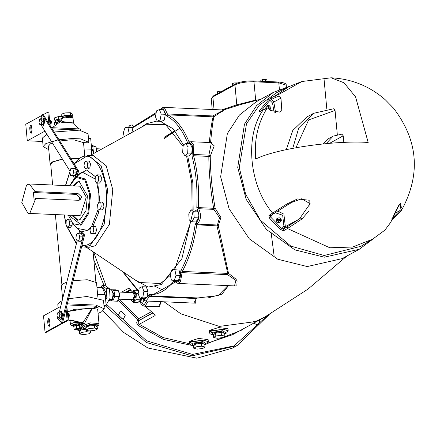 <?xml version="1.0" encoding="UTF-8"?>
<svg xmlns="http://www.w3.org/2000/svg" width="436" height="436" viewBox="0 0 436 436"><rect width="100%" height="100%" fill="white"/><g stroke="black" fill="none" stroke-linecap="round" stroke-linejoin="round"><path stroke-width="0.65" d="M368.175 142.452C334.243 140.136 275.775 148.763 255.692 159.053C254.09 140 257.845 123.121 266.957 108.422L267.41 108.063L268.5 108.39L270.478 110.444L279.885 112.145L281.809 110.57L280.975 98.105L279.002 96.04L278.936 94.34L301.87 81.521L331.153 77.793L344.02 82.807L355.569 96.885L368.175 142.452M295.968 147.684L308.644 119.922L335.061 110.417L333.747 108.744L313.528 113.333L298.791 127.846L292.758 148.289M286.338 149.613L292.774 130.468L306.911 116.952L313.528 113.333M329.638 143.313L343.214 135.809L341.9 134.141L333.169 136.119L326.155 143.613M322.94 143.918L328.755 138.534L322.94 143.918M335.061 110.417L337.3 134.55M343.214 135.809L343.83 142.458M324.013 78.769L326.82 109.033M280.975 98.105L273.803 102.029L280.986 98.095M270.276 215.804L286.85 205.383L286.436 205.639L287.667 203.476L286.556 205.596L291.826 202.364L301.592 198.794L310.138 203.65L299.428 218.937L302.252 218.627L309.004 210.915L309.173 200.233L297.445 198.93L287.76 203.601M302.252 218.627L299.33 219.008L287.204 226.834L287.471 228.529L302.366 218.725M287.667 203.476L268.941 215.444L269.295 217.951L280.73 229.81L283.645 230.693L287.471 228.529L329.812 247.768L352.571 247.043L372.54 239.228L384.906 230.137L390.781 222.316M397.392 207.465L400.935 203.143L399.937 210.544L402.433 208.61L399.599 204.184L390.623 222.485M402.433 208.61L401.071 211.144C420.985 175.168 418.467 140.844 393.512 108.161L393.545 108.204M385.195 99.691L393.506 108.161L385.282 99.773C369.761 86.219 351.721 78.894 331.153 77.793M275.656 112.935L273.803 102.029L272.511 103.01L273.803 102.029L271.361 99.479L269.939 100.324L268.663 99.713L259.344 110.668L259.333 111.856L266.957 108.422M271.312 97.773L271.361 99.479L275.214 97.577L275.165 95.871L271.312 97.773L268.663 99.713M259.72 111.523L259.333 111.856M259.344 110.668L260.744 111.131L269.939 100.324L272.522 103.005M265.72 108.673L266.031 106.439L268.331 105.196L268.641 108.537M266.985 108.204L266.761 107.37L267.704 105.392M268.363 105.507L268.914 105.223L270.898 107.55L270.445 109.131L269.704 109.638M268.914 105.223L269.328 109.725M268.663 108.564L268.385 105.512M400.935 203.143L400.935 203.143C400.303 203.198 398.248 204.266 390.776 222.322M394.635 213.449L399.937 210.544M372.54 239.228L360.839 246.329L324.177 255.496L290.856 246.127L260.368 220.202L245.599 194.102L239.282 167.462L246.514 123.753L259.246 105.332L276.724 92.628L289.014 86.606L301.87 81.521M287.177 205.182L291.793 202.38M280.73 229.81L281.841 228.666L283.378 228.993L285.378 226.644L283.94 226.186L285.362 226.638L299.428 218.937M268.941 215.444L270.484 215.624L270.565 216.97L269.295 217.951M287.204 226.834L283.378 228.993L283.645 230.693M285.378 226.644L299.33 219.008M280.397 222.028L279.481 222.24L277.252 220.196L281.345 220.371L280.397 222.028L279.209 222.682L276.762 222.158L276.468 218.948L279.056 217.695L280.582 218.42L281.285 219.739L280.757 220.027L280.817 220.665M277.252 220.196L276.718 220.485L276.664 219.848L278.141 217.902M277.192 219.559L281.285 219.739M280.757 220.027L276.664 219.848M373.652 238.541L359.259 249.278L324.335 257.196L294.845 249.872L266.412 229.472L246.198 199.426L237.729 167.391L244.465 124.195L256.564 105.643L273.388 92.372L290.191 86.039M359.259 249.278L342.156 258.635L307.233 266.554L277.743 259.229L249.316 238.83L229.096 208.784L220.632 176.754L227.363 133.552L239.462 115L256.286 101.73L273.388 92.372M234.47 285.912L236.247 279.329L228.519 273.383L218.289 225.706L220.883 217.471L215.062 208.081C211.994 189.24 210.386 171.942 210.25 156.202L214.24 145.842L210.572 142.496C211.869 128.909 213.002 120.309 213.983 116.706L223.701 110.123M193.835 303.096L196.696 298.104L207.71 297.979L221.929 294.158L228.475 285.645M175.081 130.931L164.492 138.501M223.521 109.992L241.032 104.422M208.136 339.731L189.415 341.737M158.437 306.77L161.413 301.679M227.995 328.864L209.269 330.87M131.961 291.406L128.767 288.218L130.059 289.123M154.273 314.171L155.151 315.577L153.745 313.664L145.068 306.181M159.413 109.578L163.549 109.758L165.348 114.292L164.258 120.102L161.369 121.388L157.233 121.208L155.434 116.674L156.524 110.858L159.413 109.578L161.211 114.107L160.121 119.922L157.233 121.208M124.195 136.702L123.339 132.642L125.094 127.514L132.13 127.999L132.942 131.885M142.136 286.73L146.273 286.91L148.071 291.444L146.976 297.259L144.087 298.54L139.951 298.36L138.152 293.826L139.242 288.011L142.136 286.73L143.935 291.264L142.845 297.08L139.951 298.36M171.986 269.546L179.022 270.037L180.161 275.476L178.406 280.604L174.269 280.424L171.375 280.119L170.231 274.68L171.986 269.546L174.885 269.857L176.024 275.296L174.269 280.424M191.072 209.852L195.208 210.032L197.917 211.907L198.326 217.886L196.026 221.979L191.889 221.799L189.18 219.924L188.772 213.951L191.072 209.852L193.78 211.727L194.189 217.7L191.889 221.799M185.698 143.618L189.834 143.798L192.167 147.117L191.818 153.216L189.131 156.001L184.995 155.821L182.662 152.502L183.016 146.403L185.698 143.618L188.03 146.932L187.682 153.036L184.995 155.821M165.348 114.292L161.211 114.107M164.258 120.102L160.121 119.922M125.094 127.514L127.993 127.819L129.132 133.258L128.827 134.152M132.13 127.999L127.993 127.819M130.353 133.312L129.132 133.258M148.071 291.444L143.935 291.264M146.976 297.259L142.845 297.08M179.022 270.037L174.885 269.857M180.161 275.476L176.024 275.296M197.917 211.907L193.78 211.727M198.326 217.886L194.189 217.7M192.167 147.117L188.03 146.932M191.818 153.216L187.682 153.036M88.088 155.341L93.26 155.565L106.226 165.805L112.766 189.644L109.376 224.431L95.37 245.74L89.255 247.267L84.083 247.043L90.198 245.512L104.204 224.208L107.599 189.42L101.054 165.582L88.088 155.341L74.142 163.92M79.592 231.004L80.562 231.047L84.573 234.939L62.61 322.727L61.58 322.684L83.538 234.895L79.592 231.004L79.041 233.206M77.101 240.955L59.323 312.023M57.874 317.822L57.628 318.792L61.58 322.684M84.573 234.939L83.538 234.895M60.648 311.075L61.165 311.097L62.915 314.154L61.356 319.19L60.288 319.305L60.838 319.163L62.397 314.133L60.648 311.075L59.263 312.127M77.139 241.043L80.349 241.304L81.766 240.116L82.104 239.277L82.246 235.2L81.134 233.298L78.42 233.178L79.69 236.067L79.052 240.002L77.139 241.043L75.869 238.16L76.507 234.225L78.42 233.178M80.862 233.445L80.535 233.271M59.002 318.133L60.288 319.305M58.004 318.089L60.075 318.182L61.487 317.217L61.885 314.225L60.866 312.198L58.795 312.105L57.383 313.064L56.985 316.056L58.004 318.089L59.421 317.13L59.814 314.138L58.795 312.105M61.487 317.217L59.421 317.13M61.885 314.225L59.814 314.138M80.126 241.015L80.584 241.037M72.196 222.927L72.114 225.319L70.365 227.347L67.645 227.227L66.038 225.183L66.179 221.112L67.934 219.085L69.542 221.128L69.4 225.199L67.645 227.227M40.553 119.202L42.276 114.641L43.311 114.684L78.654 171.119L76.812 175.991M99.021 201.928L101.735 202.048L103.572 203.111L103.937 207.046L102.465 209.918L99.751 209.803L97.915 208.74L97.55 204.8L99.021 201.928L100.858 202.991L101.223 206.926L99.751 209.803M92.993 226.469L95.707 226.589L96.558 230.121L95.462 233.647L90.808 233.516L89.958 229.985L91.053 226.464L92.993 226.469L93.838 230.006L92.748 233.527L90.808 233.516M86.502 160.966L89.216 161.086L90.486 163.969L89.849 167.904L87.936 168.95L85.222 168.83L83.952 165.942L84.589 162.012L86.502 160.966L87.772 163.849L87.135 167.784L85.222 168.83M97.026 174.825L99.74 174.945L101.348 176.989L101.207 181.06L99.457 183.093L96.743 182.973L95.135 180.929L95.277 176.853L97.026 174.825L98.634 176.869L98.492 180.945L96.743 182.973M66.07 308.911L67.122 320.297L45.061 332.368L43.524 315.822L60.724 306.41M49.933 323.959L49.148 326.477L47.998 325.016L47.633 321.038L48.685 318.454L49.562 319.986L49.933 323.959M78.654 171.119L77.619 171.07L75.259 177.321M74.365 178.106L72.817 175.632M70.049 171.206L41.474 125.59M42.276 114.641L77.619 171.07M41.295 119.012L42.178 118.009L43.24 117.894L44.995 120.952L43.431 125.988L42.368 126.102L41.038 124.843M70.648 175.539L75.303 175.664L76.393 172.144L75.548 168.612L72.834 168.492L73.679 172.024L72.589 175.545L70.648 175.539L69.798 172.007L70.894 168.481L72.834 168.492M42.728 117.873L44.477 120.93L42.913 125.966L42.368 126.102M41.038 119.001L43.109 119.088L43.992 121.382L43.431 124.276L41.987 124.881L39.916 124.794L39.033 122.5L39.594 119.606L41.038 119.001L41.927 121.29L41.366 124.184L39.916 124.794M43.992 121.382L41.927 121.29M43.431 124.276L41.366 124.184M75.303 175.664L72.589 175.545M76.393 172.144L73.679 172.024M72.948 185.9L76.589 182.101L79.178 181.452L87.429 195.873L85.996 210.588L80.071 219.602L77.483 220.251L71.662 215.28M79.695 181.507L77.624 182.144L73.978 185.943M72.698 215.324L78 220.24M29.332 183.992L80.006 186.205L86.257 197.127L80.682 215.101L78.72 215.586L28.051 213.373L21.8 202.457L26.552 185.044L29.332 183.992L35.065 191.611L77.984 193.486L76.327 194.396L79.744 197.939L79.079 200.282M77.984 193.486L81.603 196.919L80.039 199.971L78.616 200.304L35.703 198.435L30.008 212.888L28.051 213.373M35.703 198.435L34.046 199.339L33.414 192.521L76.327 194.396M33.414 192.521L35.065 191.611M101.348 176.989L98.634 176.869M101.207 181.06L98.492 180.945M89.849 167.904L87.135 167.784M90.486 163.969L87.772 163.849M70.943 221.188L69.542 221.128M69.836 219.166L67.934 219.085M72.114 225.319L69.4 225.199M82.404 236.187L79.69 236.067M81.766 240.116L79.052 240.002M96.558 230.121L93.838 230.006M95.462 233.647L92.748 233.527M103.572 203.111L100.858 202.991M103.937 207.046L101.223 206.926M164.187 137.335L174.825 130.637M160.84 109.638L163.14 108.58L165.8 114.15L167.391 113.96L164.29 107.458L163.854 107.387L223.913 110.008L212.833 115.943L213.983 116.706L213.22 116.848C212.027 120.478 210.708 129.089 209.253 142.686M190.875 141.716L211.422 142.61L208.877 155.14L210.25 156.202L208.828 156.404C208.877 172.16 210.479 189.453 213.64 208.283L215.062 208.081L213.907 209.373L219.521 217.722L217.433 224.998L218.289 225.706L216.975 225.886L227.745 273.41L228.519 273.383L227.554 274.636L237.075 281.242L236.841 286.011L177.937 283.444L180.46 281.754L182.303 271.426C189.213 258.624 194.015 243.152 196.707 224.998L197.17 224.115C201.04 219.935 201.541 214.801 198.669 208.708L198.402 207.618C199.301 188.957 197.699 171.664 193.589 155.739L193.802 144.948L190.875 141.716L189.044 142.261M227.897 285.624L218.158 295.581L197.819 297.946L150.851 295.891L175.305 282.07L175.91 282.087M148.071 295.919L149.586 296.491L195.797 298.513L196.336 297.87L196.696 298.104L195.797 298.513L195.688 303.178L145.853 301.003L150.126 295.848L150.851 295.891L150.098 295.848L149.156 294.627L144.496 299.717L143.052 298.497M154.088 285.896L163.832 290.529M194.276 345.263L194.173 344.129L194.745 343.486L201.345 342.418L203.923 343.225L204.026 344.358M193.791 348.293L193.53 345.454L195.813 343.982L201.432 343.345L204.778 344.173L205.04 347.012L202.756 348.484L197.137 349.122L193.791 348.293L196.075 346.827L201.699 346.184L205.04 347.012M195.813 343.982L196.075 346.827M201.432 343.345L201.699 346.184M214.136 334.396L214.032 333.262L214.605 332.619L221.199 331.551L223.777 332.357L223.886 333.491M213.667 337.464L213.406 334.619L215.548 333.148L221.156 332.472L224.616 333.268L224.878 336.112L222.736 337.584L217.128 338.26L213.667 337.464L215.815 335.993L221.417 335.317L224.878 336.112M215.548 333.148L215.815 335.993M221.156 332.472L221.417 335.317M144.67 300.682L143.193 301.576M143.935 300.175L142.888 302.153L140.305 302.044L139.155 301.331M142.387 298.11L140.305 302.044L144.196 304.644L146.643 301.036M141.667 298.437L140.234 300.786L139.553 300.927M140.724 298.393L140.632 299.854L137.94 302.54L133.263 302.339L132.648 301.429M140.632 299.854L135.956 299.652L133.263 302.339M133.214 291.03L134.059 290.185L136.354 293.575L135.956 299.652M136.626 290.3L134.059 290.185M138.185 293.657L136.354 293.575M131.083 292.589L132.266 291.193L133.89 291.063L136.103 294.927L134.13 301.292L132.506 301.423L130.773 299.695M132.964 291.019L135.176 294.889L133.203 301.249L132.506 301.423M119.442 292.082L132.887 292.665L134.402 295.308L133.051 299.657L119.132 299.189M117.644 300.747L119.916 294.207L117.682 290.305L116.843 290.272M110.564 300.235L112.804 301.02L117.442 301.222L119.448 296.513L118.619 290.812L115.785 289.815L111.076 289.771M112.804 301.02L114.804 296.311L113.976 290.605L111.147 289.613M111.834 299.717L112.368 299.57L114.041 294.186L111.97 290.905M114.804 296.311L119.448 296.513M113.976 290.605L118.619 290.812M108.613 300.677L112.128 299.597L113.202 294.137L111.545 289.787L109.567 289.706M109.91 295.227L110.15 294.006L109.774 293.014M109.076 299.467L112.128 299.597M110.15 294.006L113.202 294.137M106.073 304.426L106.455 304.442L110.09 298.099L109.501 288.703L105.278 285.651L102.024 285.509L101.065 287.182M105.665 300.006L106.842 297.957L106.253 288.561L102.024 285.509M105.567 298.954L106.199 292.943L102.945 287.264L100.88 287.177L99.566 287.613M106.842 297.957L110.09 298.099M106.253 288.561L109.501 288.703M104.084 306.612L106.171 305.473L105.169 294.676L102.694 288.338L100.88 287.177M102.694 288.338L101.168 287.684L96.972 287.498M160.786 301.652L159.663 306.819L144.082 306.143L145.335 305.827L148.316 301.107M259.48 319.98L259.774 321.196L258.248 324.406L256.755 324.744L253.861 323.054M125.23 315.321L123.704 318.531L122.211 318.869L118.51 315.032L120.031 311.822L121.524 311.484L125.23 315.321M101.893 148.976L96.678 148.747L97.179 149.886L95.953 149.831M97.179 149.886L96.361 149.303M96.612 151.33L96.808 151.777M96.678 148.747L96.318 148.949M91.282 145.008L96.073 146.965L96.678 151.848M91.397 146.196L92.819 146.823L93.647 153.516M91.495 147.254L93.124 152.022L93.19 153.766M92.819 146.823L96.073 146.965M88.383 138.31L90.672 138.408L91.674 149.205L91.38 154.764M204.544 109.164L212.125 109.305M222.42 111.158L222.932 111.611M204.391 108.967L203.241 109.109M255.779 100.433L255.67 100.095L236.792 104.82L236.11 105.899M267.055 81.499L266.903 79.87L265.437 79.341L262.39 79.592L260.815 80.371L260.892 81.232M265.644 81.614L265.437 79.341M262.548 81.303L262.39 79.592M232.568 85.429L232.41 83.723L233.887 82.938L237.685 82.905M236.977 83.162L236.933 82.66M234.045 84.622L233.887 82.938M217.493 94.072L217.286 91.8L219.826 91.168L221.951 91.238M219.935 92.345L219.826 91.168M232.715 348.042L196.914 358.207L147.88 348.004L123.666 332.434L103.01 310.933M254.82 324.03L253.044 320.787M120.265 318.04L118.499 314.912M48.876 123.568L47.818 112.183L43.251 114.684M42.003 115.366L25.757 124.26L27.288 140.806L44.952 131.138M29.708 127.841L30.487 125.323L31.637 126.783L32.008 130.762L31.229 133.274L30.079 131.814L29.708 127.841L30.743 127.884L31.485 133.056M49.192 318.787L48.669 321.087L49.404 326.259M31.267 125.584L30.743 127.884M67.34 303.827L96.612 305.102L96.716 306.241L66.73 304.928M66.817 305.909L68.158 320.34L46.096 332.417L45.061 332.368M67.46 312.814L68.354 313.468L68.534 316.465L67.902 317.561M67.52 313.435L68.354 313.468M67.798 316.432L68.534 316.465M68.583 313.844L69.569 315.097L68.899 317.255L68.06 317.288M67.122 320.297L68.158 320.34M79.919 330.978L79.02 330.744L80.627 328.591L79.783 327.3L81.156 327.147L80.676 325.981L79.657 325.997M96.803 326.395L98.716 325.131L99.037 323.997L98.727 323.528L90.568 322.891L83.608 325.207L84.878 326.264L90.786 324.302L97.708 324.847L96.683 326.351M80.627 328.591L81.805 328.292L81.156 327.147L83.625 325.796L82.415 325.027L80.676 325.981M81.805 328.292L84.862 326.618L83.63 325.823M92.367 308.17L83.608 325.207L83.625 325.796M86.764 327.431L86.66 326.292L87.216 325.67L93.647 324.629L96.165 325.409L96.269 326.548M80.148 331.049L80.039 329.916L80.6 329.289L85.936 328.243M86.094 329.976L85.859 327.452L88.802 326.008L94.454 325.545L97.174 326.526L97.408 329.055L94.47 330.499L88.813 330.957L86.094 329.976L89.037 328.537L94.688 328.074L97.408 329.055M88.802 326.008L89.037 328.537M94.454 325.545L94.688 328.074M79.695 333.992L81.063 332.526L86.502 331.671L90.574 332.281L89.2 333.747L83.761 334.603L79.695 333.992L79.461 331.469L80.829 330.003L86.268 329.142M80.829 330.003L81.063 332.526M86.355 330.074L86.502 331.671M90.437 330.826L90.574 332.281M73.815 326.602L73.422 325.185L73.788 324.776L77.564 324.079L79.652 324.749L83.178 323.915L83.554 323.174L82.257 323.299L80.006 322.248L73.493 322.722L70.409 324.319L69.994 319.877L80.006 322.248L79.423 323.675L81.674 323.932L82.835 322.885L82.442 322.487L70.049 320.482M73.526 326.324L73.897 325.91L78.137 325.223L79.799 325.741L79.565 326.068M74.076 329.398L73.793 326.351L76.382 325.354L79.532 325.714L79.815 328.76L77.227 329.758L74.076 329.398L76.665 328.395L79.815 328.76M76.382 325.354L76.665 328.395M83.554 323.174L82.835 322.885L91.936 308.388L74.665 309.288L67.378 311.904M99.037 323.997L97.724 309.794L97.141 309.162L91.942 308.148M82.382 324.177L82.415 325.027M97.735 309.925L98.204 307.865L95.07 307.146M96.645 305.445L104.291 308.841L101.61 311.838L98.051 313.364M67.351 311.62L88.999 308.023L93.135 308.203L96.716 306.241M50.086 125.497L48.854 112.226L47.818 112.183M49.982 124.407L50.674 122.887L50.309 119.987L49.541 119.66M49.84 122.848L50.674 122.887M49.568 119.955L50.309 119.987M50.129 124.086L50.979 124.053L51.644 121.895L50.898 120.581L50.38 120.559M52.184 128.854L80.377 130.086L80.273 128.947L51.453 127.688M42.679 141.477L27.288 140.806M80.377 130.086L54.151 131.999M46.865 134.195L42.357 138.065M52.304 127.726L60.735 121.312L61.901 122.56L73.488 123.088M59.928 121.846L59.683 121.034L56.462 123.393M61.209 120.712L54.522 122.963L54.707 122.091L55.65 121.219L57.961 120.423L61.204 120.009M61.165 118.914L56.07 119.955L55.514 120.581L55.617 121.715M61.176 118.875L58.778 118.93L54.794 120.26L55.541 120.865M61.307 116.45L58.555 116.51L54.571 117.845L54.794 120.26M58.778 118.93L58.555 116.51M73.046 118.238L72.703 117.415L71.635 116.734L66.893 116.45L62.266 117.595L61.329 118.472L61.144 119.339L62.953 118.102L69.896 117.257L73.046 118.238L73.488 122.963L62.593 121.617L61.236 120.363L60.729 121.317M71.744 117.213L71.635 116.074L69.122 115.289L62.691 116.33L62.13 116.957L62.239 118.091M62.795 117.469L64.375 117.725M71.684 116.576L72.431 116.303L70.61 115.148L65.062 115.36L61.334 116.728L62.157 117.251M61.334 116.728L61.111 114.314L64.839 112.94L70.387 112.728L72.207 113.883L72.431 116.303M70.61 115.148L70.387 112.728M65.062 115.36L64.839 112.94M84.742 155.69L83.51 142.621L88.802 142.855L88.846 142.349L80.655 138.882L72.283 138.528L59.002 139.738M79.319 158.41L70.534 158.148M62.403 159.004L52.195 161.974L50.135 164.279L50.821 165.32M83.51 142.621L74.251 139.945L69.629 139.934L59.781 140.981M52.347 142.948L50.511 143.787L48.445 146.093L50.135 164.279M58.092 139.896L45.834 143.586L43.148 146.583L48.778 149.657M97.855 297.243L96.52 282.626L87.227 279.732L73.128 280.697M106.171 305.473L103.877 305.369M58.108 307.843L57.803 304.557L60.49 301.554L62.141 300.764M68.616 298.72L86.938 296.496L103.501 300.317L104.291 308.841M88.846 142.349L88.056 133.825L79.87 130.364M62.615 298.851L61.416 285.88L63.476 283.574L66.779 282.217M79.107 158.573L70.621 158.29M62.49 159.14L52.712 161.996L50.718 164.225L52.647 185.011M267.41 108.063L263.186 109.954C244.471 135.645 249.12 185.741 272.773 213.28L274.315 213.466M278.936 94.34L275.165 95.871L289.014 86.606M272.511 103.01L274.162 112.613M275.214 97.577L279.002 96.04M391.926 218.6L393.479 218.556M399.834 210.604L392.694 218.114M285.362 226.638L283.88 214.141L278.124 211.247M275.465 212.855L282.675 215.215L283.94 226.186M283.95 226.197L281.841 228.666L270.565 216.97L272.669 214.496M346.805 256.096L307.969 289.123L264.483 317.239L255.076 321.654L219.324 326.417L180.815 313.784L164.034 301.794M106.335 286.419L93.647 252.15M128.767 288.218L121.546 292.169M189.633 343.742L163.08 337.589L139.248 324.28L155.151 315.577M263.949 317.533L232.546 334.723L207.841 343.05M165.8 114.15L166.579 115.965C174.972 120.276 181.954 129.138 187.518 142.561L188.663 143.193C192.298 142.97 193.464 146.501 192.162 153.783L192.058 156.317C196.113 172.035 197.699 189.104 196.81 207.525L197.35 209.711C199.808 214.932 199.383 219.335 196.058 222.916L195.137 224.687C192.478 242.607 187.742 257.883 180.918 270.516L180.531 272.974C180.384 280.582 178.613 283.275 175.218 281.057L174.008 281.024C166.198 290.649 157.914 295.183 149.156 294.627M128.44 127.655L133.629 127.274L156.006 113.622M138.686 290.992L122.816 271.699M193.148 209.939L192.832 182.798L187.731 155.941M183.888 145.493L173.152 128.816L160.268 121.339M157.145 120.99L146.365 123.77L141.259 127.307M134.61 279.601L148.109 287.09L161.276 284.528L181.877 258.706L193.055 211.226M186.548 155.886L191.78 183.044L192.085 209.896M190.952 221.15L174.618 269.661M170.362 275.307L160.622 283.493L138.953 282.512L86.159 247.13M90.165 155.434L145.897 124.756L165.506 124.494L183.027 146.387M74.322 164.203C91.244 138.419 114.063 179.054 104.291 217.58C99.392 236.694 91.92 246.062 81.881 245.691M76.523 243.266L66.436 225.685M66.07 224.322L64.343 214.959M65.623 185.578L69.836 172.149M96.759 182.973L98.814 193.371L98.999 201.966M98.28 208.948L91.631 226.464M90.704 227.581L87.347 230.333L77.603 228.491L72.877 223.679L81.003 225.221L88.699 213.515L90.563 194.401L85.505 179.082L76.485 176.52L74.888 177.637L81.93 171.92L95.201 179.022M75.423 226.268L79.81 231.015M81.412 231.821L90.056 229.679M92.846 226.469L98.253 213.547L99.086 209.416M99.866 201.966L97.735 183.016M95.271 177.032L94.786 176.193L86.557 170.002L77.646 175.277M69.793 185.763L76.153 177.414L84.835 179.877L89.707 194.625L87.914 213.024L80.502 224.295L68.512 215.144M187.518 142.561L188.99 141.804C183.349 128.211 176.28 119.23 167.784 114.864L166.579 115.965M188.663 143.193L189.562 142.12L188.99 141.804L189.905 141.842M192.162 153.783L193.639 154.469L208.877 155.14L208.828 156.404L193.589 155.739L192.058 156.317M196.81 207.525L213.64 208.283L213.907 209.373L198.669 208.708L197.35 209.711M196.058 222.916L197.17 224.115L217.433 224.998L216.975 225.886L195.137 224.687M180.918 270.516L182.303 271.426L227.745 273.41L227.554 274.636L182.112 272.653L180.531 272.974M175.218 281.057L175.283 281.77L177.937 283.444M174.008 281.024L175.512 282.081M132.424 127.241L133.798 126.304L131.77 124.947L129.726 125.644L128.157 127.644M133.629 127.274L134.086 126.495M134.402 126.32L133.961 126.309M167.784 114.864L167.391 113.96L212.833 115.943L213.22 116.848L167.784 114.864M190.592 342.222L189.377 341.355L198.565 338.44L208.119 339.579M208.125 339.611L208.315 341.671L203.356 340.124L190.668 342.178L189.567 343.41L190.069 344.473L191.121 345.154L193.551 345.715M193.546 345.65L191.807 343.361L202.909 341.562L206.288 343.993L204.816 344.603M210.446 331.355L209.236 330.483L218.42 327.572L227.979 328.711M227.984 328.744L228.175 330.804L223.21 329.256L210.528 331.311L209.427 332.543L209.929 333.605L210.98 334.287L213.427 334.848M213.422 334.783L211.667 332.494L222.769 330.695L226.142 333.126L224.66 333.742M267.655 315.451L234.056 345.884L192.51 354.419L146.649 340.87L106.024 303.881M203.716 344.974L241.871 330.025L242.558 329.24M118.314 300.344L137.596 319.866L136.626 322.94L138.201 325.496L163.473 339.404L191.595 345.323M93.816 259.861L104.041 285.596M105.452 305.865L146.273 342.467L192.063 355.858L237.091 345.644L269.241 314.541M235.871 83.772L234.944 84.862L236.792 104.82L221.641 109.91M212.223 109.501L211.226 98.781L212.877 96.934L234.944 84.862C239.724 82.709 246.068 81.685 253.97 81.783L278.789 82.862L286.229 85.184L286.403 87.009M214.049 109.578L212.877 96.934L213.809 95.844M279.405 89.478L278.789 82.862L278.288 81.99C283.869 82.513 286.512 83.576 286.229 85.184M258.254 99.828L255.67 100.095L253.97 81.783L253.316 80.943L278.288 81.99M241.691 329.714L241.871 330.025M152.878 312.983L138.626 320.782L138.201 322.575L139.248 324.28L138.201 325.496M152.725 312.863L138.953 320.4L138.675 318.672L137.596 319.866L138.953 320.4L138.626 320.782L137.269 320.247M126.751 292.398L130.985 290.082M151.336 311.74L138.675 318.672L119.48 299.205M47.633 321.038L48.669 321.087M47.998 325.016L49.034 325.065M30.079 131.814L31.114 131.863M84.862 326.618L84.878 326.264M81.674 323.932L83.178 323.915M73.504 326.095L71.695 325.414L74.175 324.057L79.423 323.675M82.442 322.487L81.172 323.866M91.674 149.205L84.088 148.872M105.169 294.676L97.582 294.344M333.169 136.119L328.755 138.534M259.676 111.54L263.535 109.638M393.19 218.834L401.071 211.144M392.1 219.493L393.152 218.856M390.689 222.398L384.906 230.137M260.935 99.19L240.819 104.487M81.641 246.667L84.083 247.043M70.032 171.185L65.465 185.573M64.185 214.953L66.043 224.976M66.13 225.303L76.371 243.871M80.017 173.256L76.731 177.13M74.888 177.637L69.58 185.752M68.299 215.133L72.877 223.679M175.621 281.89L175.283 281.77M142.703 298.48L143.907 300.148L145.853 301.003M122.369 271.399L138.555 291.689M156.208 112.543L133.743 126.582M163.854 107.387L162.328 107.746L160.497 109.621M131.77 124.947L134.98 125.088M189.377 341.35L189.567 343.41M204.822 344.669L206.746 343.89L208.315 341.671M209.236 330.483L209.427 332.543M224.665 333.807L226.606 333.022L228.175 330.804M140.016 301.865L141.635 304.9L144.082 306.143M211.226 98.781L213.346 95.947L235.413 83.876C240.029 81.766 246.051 80.774 253.469 80.905M232.682 348.059L237.097 345.644M164.443 138.561L167.517 136.021L179.469 128.478M274.157 256.286L271.029 231.887M125.519 292.343L130.571 289.58M68.37 313.767L68.817 313.784M77.188 329.752L78.393 330.668L79.853 331.044M79.695 324.602L79.799 325.741M73.51 326.15L71.226 325.55L70.409 324.319M70.12 321.245L67.956 318.182M97.724 309.794L97.789 309.462L97.326 309.794M73.515 123.099L78.78 128.882M54.522 122.963L54.696 124.827M61.144 119.339L61.236 120.363M43.148 146.583L42.357 138.059M93.064 251.757L95.833 281.585M55.388 214.572L61.901 284.73"/></g></svg>

